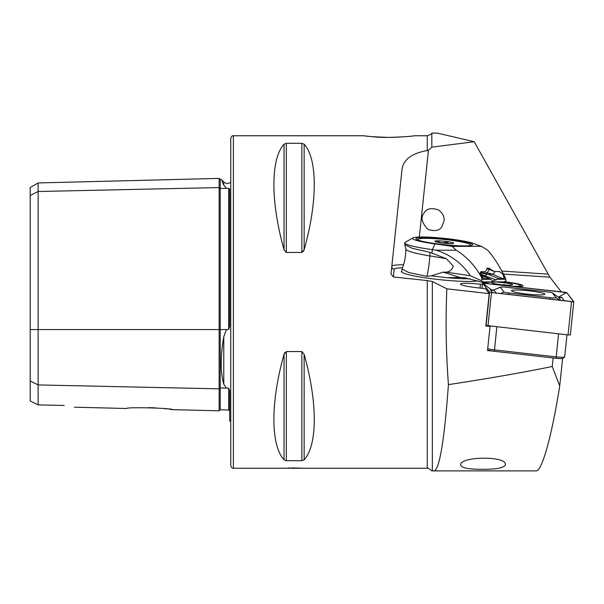 <?xml version="1.0" encoding="UTF-8"?>
<svg xmlns="http://www.w3.org/2000/svg" width="604" height="604" viewBox="0 0 604 604"><rect width="100%" height="100%" fill="white"/><g stroke="black" fill="none" stroke-linecap="round" stroke-linejoin="round"><path stroke-width="0.91" d="M419.335 237.04L428.455 150.23L431.822 147.165L431.822 133.114C432.373 133.567 430.848 134.443 427.255 135.757L427.255 150.57C411.671 153.265 403.238 159.675 401.962 169.784L391.007 273.982L401.962 169.784M428.455 150.23L427.255 150.57M402.521 267.814A34.307 3.564 6 0 0 394.163 269.256L393.347 276.949L427.255 280.566L427.255 468.243C427.421 467.564 428.946 468.44 431.822 470.886L434.17 470.886C439.591 469.021 444.34 440.263 448.425 384.627C446.024 352.676 445.495 320.739 446.839 288.818L489.202 293.612L485.805 325.979L490.048 326.462L487.519 350.524L553.151 357.953M427.255 280.566L432.351 281.524L446.839 288.818M482.324 469.293C468.689 469.376 461.486 467.964 460.724 465.05C458.995 456.246 507.926 455.597 505.314 464.921C503.925 467.919 496.261 469.376 482.324 469.293M441.932 226.583C439.712 230.653 435.039 231.589 427.919 229.399C421.6 222.649 420.422 217.07 424.386 212.668C426.605 208.599 431.279 207.655 438.406 209.852C442.626 212.948 444.514 216.632 444.068 220.89L441.932 226.583M501.901 271.053L548.206 274.156L474.216 141.729L431.822 147.165M562.611 358.512L559.727 385.918L552.222 366.515C521.569 372.751 486.967 378.784 448.425 384.627M434.17 470.886L535.816 470.886C541.705 472.32 551.588 437.198 559.727 385.918M548.206 274.156L549.972 277.191L503.502 274.08M561.161 291.8L549.972 277.191M552.222 366.515L553.128 357.953M477.96 280.852A39.585 4.115 -174 0 1 440.746 279.773A39.585 4.115 -174 0 1 401.381 271.498A39.585 4.115 -174 0 1 401.834 270.962M504.302 281.698A21.11 2.197 -174 0 1 522.936 286.085A21.11 2.197 -174 0 1 516.669 286.764M485.087 283.185A21.11 2.197 -174 0 1 482.219 282.31M489.202 293.612L485.427 288.689L477.228 287.761A18.475 1.918 -174 0 1 460.452 284.069A18.475 1.918 -174 0 1 480.429 284.242L482.415 284.469M393.347 276.949L391.007 273.982M368.644 136.308L366.432 136.059M365.224 135.908L364.499 135.817M291.898 467.926L304.642 468.243L233.393 468.243L233.393 135.757L364.016 135.757C365.888 136.33 374.238 136.889 389.082 137.41C403.925 136.889 412.283 136.33 414.148 135.757C414.548 136.134 386.213 138.648 371.928 136.632M284.031 144.197C270.524 158.95 270.524 201.872 284.031 249.701L286.311 252.449L301.857 252.449L304.137 249.701C317.644 201.872 317.644 158.95 304.137 144.197L301.857 143.307L286.311 143.307L284.031 144.197L284.031 249.701L286.311 252.449L286.311 143.307M301.857 252.449L301.857 143.307L304.137 144.197L304.137 249.701L303.404 251.407M284.031 459.803L284.031 354.299C270.524 402.128 270.524 445.05 284.031 459.803L286.311 460.693L301.857 460.693L304.137 459.803C317.644 445.05 317.644 402.128 304.137 354.299L301.857 351.551L286.311 351.551L284.031 354.299L284.763 352.585M290.011 467.964L288.085 468.017M30.2 380.958L38.12 384.922L38.12 404.899L30.2 400.95L30.2 195.462L38.12 191.506L219.139 187.565A1.057 0.914 180 0 0 220.226 188.456L228.667 188.35L229.694 188.961L229.694 326.424L228.667 329.422L228.667 188.35M172.314 409.633L219.139 410.826L219.139 388.855L38.12 384.922L38.12 182.944L30.2 187.512L30.2 195.462M148.946 407.632L151.808 407.723M152.034 407.73L155.975 407.926M163.888 408.576L166.998 408.923M169.565 409.248L171.921 409.58M172.434 409.655C172.986 408.1 126.032 406.907 126.613 408.5L74.435 407.194M64.243 405.473C77.033 407.692 77.033 407.692 64.243 405.473L38.12 404.899M230.751 421.6L229.694 420.958L229.694 390.614L228.667 388.229L226.44 388.1L223.774 384.136C220.354 372.192 220.354 356.39 223.774 336.73L226.44 329.573L228.667 329.422M222 181.185L223.774 185.134C220.354 177.516 220.354 177.516 223.774 185.134L226.44 188.32M219.139 410.826L220.226 409.799L220.226 387.964A1.057 0.914 180 0 0 219.139 388.855L219.139 178.399L220.226 179.426L220.226 329.573L226.44 329.573M233.393 468.243C232.404 468.583 231.521 467.707 230.751 465.609L230.751 138.392C231.521 136.293 232.404 135.417 233.393 135.757M490.048 326.462L489.731 326.047M432.351 281.524L432.351 470.886L530.629 470.886M431.822 133.114L437.334 133.114L474.216 141.729M497.93 282.211A10.555 1.095 -174 0 1 512.162 284.401A10.555 1.095 -174 0 1 512.509 284.869A10.555 1.095 -174 0 1 501.962 284.748A10.555 1.095 -174 0 1 491.626 282.672A10.555 1.095 -174 0 1 491.89 282.332A10.555 1.095 -174 0 1 492.094 282.279M503.502 281.879A18.475 1.918 -174 0 1 520.369 285.382A18.475 1.918 -174 0 1 513 286.349M488.764 283.601A18.475 1.918 -174 0 1 484.31 282.302M504.053 284.945L504.114 284.356M526.726 294.057A16.753 1.744 6 0 0 544.838 294.208A16.753 1.744 6 0 0 528.357 290.728A16.753 1.744 6 0 0 511.512 290.705A16.753 1.744 6 0 0 526.726 294.057M503.97 291.989A5.277 0.551 6 0 0 508.742 292.985L550.342 297.689A5.277 0.551 6 0 0 556.027 297.681L552.388 292.932A5.277 0.551 6 0 0 552.328 292.88A5.277 0.551 6 0 0 547.617 291.936L506.016 287.232A5.277 0.551 6 0 0 500.406 287.089A5.277 0.551 6 0 0 500.323 287.232L503.97 291.989L500.233 293.68M489.565 292.306L573.8 301.781L566.786 292.615L482.551 283.14L489.565 292.306L486.077 325.45L568.032 334.91L570.319 334.926L573.785 301.796M573.8 301.781L570.319 334.926M573.687 301.743L566.688 292.608L564.868 292.23L482.664 283.17L489.693 292.336L573.49 301.834M492.615 292.819L490.289 289.784L491.588 290.131M491.882 290.192L482.664 283.17M564.483 300.951L561.697 297.319L558.451 297.145L564.574 293.567L564.868 292.23M500.406 287.089L493.846 289.935L500.323 287.232M560.769 300.535L558.655 297.327M487.715 348.659A7.92 0.823 6 0 0 494.404 349.882L556.103 356.866A7.92 0.823 6 0 0 564.612 357.024A7.92 0.823 6 0 0 564.664 356.941L566.99 334.79M564.612 357.024L562.883 358.406A6.334 0.657 -174 0 1 556.08 358.285L494.374 351.302A6.334 0.657 -174 0 1 488.659 350.109A6.334 0.657 -174 0 1 488.651 350.101L488.659 350.109M443.177 272.17L446.484 272.162C450.161 271.513 452.396 269.467 453.189 266.009L446.364 258.723L429.882 252.306A10.555 3.624 -80.8 0 1 429.882 255.922A37.788 4.387 6.7 0 1 405.812 249.007C405.888 255.915 404.635 262.566 402.068 268.969L408.734 272.525L426.983 276.368L431.165 275.832L443.177 272.17L460.15 277.462L447.005 277.689A39.184 4.077 6 0 0 470.025 278.776M447.005 277.689L431.165 275.832M487.224 268.033L491.445 269.777L488.976 268.184L486.575 269.792L485.261 271.634L480.927 271.649C479.787 273.25 480.641 275.432 483.494 278.172L484.657 278.678L488.991 278.671L481.26 275.484M484.144 278.572L483.57 278.233M452.109 246.394L456.322 250.237C467.277 257.153 475.801 266.47 481.901 278.18L481.456 280.701L483.177 281.909L504.046 281.849L506.024 280.633L505.48 278.112C499.757 266.417 493.815 257.093 487.654 250.147L481.411 246.311A128.123 13.318 -174 0 1 474.517 243.812A31.921 3.322 6 0 0 441.803 238.112A31.921 3.322 6 0 0 412.947 237.923A31.921 3.322 6 0 0 435.008 243.925A128.123 13.318 -174 0 1 452.109 246.394L481.411 246.311M498.73 278.64L503.064 278.625L492.358 274.216A31.665 22.688 -90.2 0 0 485.888 272.925L480.097 272.94L488.024 274.231L498.73 278.64L492.705 281.139L490.712 279.29L488.991 278.671M491.445 269.777L493.861 271.339L499.342 271.596C502.422 273.189 503.94 275.364 503.895 278.119L505.48 278.112M499.908 271.724L499.342 271.596M503.064 278.625L503.895 278.119M464.197 241.645A28.501 2.96 6 0 0 432.147 237.742A28.501 2.96 6 0 0 416.096 239.048A28.501 2.96 6 0 0 444.008 244.65A28.501 2.96 6 0 0 472.471 244.967A28.501 2.96 6 0 0 464.197 241.645M504.046 281.849L482.166 282.31L465.39 277.9L460.15 277.462M482.166 282.31L483.177 281.909M446.484 272.162L470.342 275.771L481.456 280.701M470.342 275.771C462.098 263.435 450.743 254.903 436.277 250.192A120.86 12.563 6 0 0 432.343 249.648A39.184 4.077 -174 0 1 404.793 242.823A39.184 4.077 -174 0 1 405.261 242.287L412.947 237.923M429.882 252.306L412.373 248.327L404.74 244.68L404.793 242.823M496.246 279.999L480.595 274.088M456.322 250.237L436.277 250.192M450.886 242.204A9.498 0.989 6 0 0 440.203 240.905A9.498 0.989 6 0 0 434.85 241.336A9.498 0.989 6 0 0 444.159 243.201A9.498 0.989 6 0 0 453.642 243.314A9.498 0.989 6 0 0 450.886 242.204M437.636 242.242L437.741 241.23C440.475 243.027 443.396 243.246 446.507 241.887L448.938 243.571M468.847 245.745A26.387 2.741 6 0 0 470.501 244.982A26.387 2.741 6 0 0 462.672 242.166A26.387 2.741 6 0 0 434.253 238.633A26.387 2.741 6 0 0 418.013 239.463A26.387 2.741 6 0 0 419.47 240.551M446.348 243.404L446.507 241.887M480.021 288.078L480.429 284.242M220.226 409.799L228.667 410.01L228.667 388.229M30.2 329.573L220.226 329.573L220.226 387.964L226.44 388.1M223.774 384.136L223.774 336.73M223.774 185.134L223.774 181.97L221.207 179.403L220.226 179.426M304.137 354.299L304.137 459.803M301.857 351.551L301.857 460.693M286.311 351.551L286.311 460.693M394.163 269.256A2.643 2.627 6 0 1 391.807 266.372A36.942 3.843 -174 0 1 403.548 264.801M487.987 325.85L491.475 292.706M482.022 288.304L482.558 283.163M568.032 334.91L571.52 301.758M484.529 284.507L484.823 283.17M564.574 293.567L566.688 292.608M508.379 294.601L508.742 292.985M490.289 289.784A3.692 3.654 -37.5 0 0 493.951 290.131L496.329 293.242M561.697 297.319A3.692 3.654 -37.5 0 1 558.036 296.972L552.388 292.932M559.87 300.43L556.027 297.681M549.98 299.312L550.342 297.689M496.828 326.855L494.374 351.302M556.08 358.285L558.526 333.831M482.203 271.641A5.247 3.511 -67.6 0 1 480.595 272.094A26.387 18.905 -90.2 0 0 485.004 272.925M485.699 272.925A4.069 2.726 112.4 0 0 489.164 269.407M481.901 278.18L483.494 278.172M490.712 279.29L481.954 279.312M494.751 271.589A2.643 1.767 -67.6 0 1 492.358 274.216L488.024 274.231A5.277 3.526 112.4 0 0 485.329 275.5M505.82 279.244L497.062 279.274M435.008 243.925L432.343 249.648L432.003 252.834M493.861 271.339L488.145 268.984A5.277 3.526 -67.6 0 1 487.073 268.131M446.364 258.723A146.712 17.018 -173.3 0 0 429.882 255.922A52.775 18.128 -80.8 0 1 426.983 276.368M304.642 468.243L427.255 468.243M414.148 135.757L427.255 135.757M228.667 410.01L229.694 411.067M38.12 182.944L219.139 178.399M223.774 181.97L225.798 183.231L228.169 183.473L230.751 182.4M520.369 285.382L521.32 286.545M482.007 288.304L482.551 283.14M552.328 292.88L557.937 296.874M493.846 289.935L491.346 290.048M402.03 269.112L401.713 272.11M481.109 275.213L490.003 278.874M488.145 268.984L486.824 268.402M405.812 249.007L404.74 244.68M470.441 245.571L470.501 244.982M417.953 240.052L418.013 239.463"/></g></svg>
